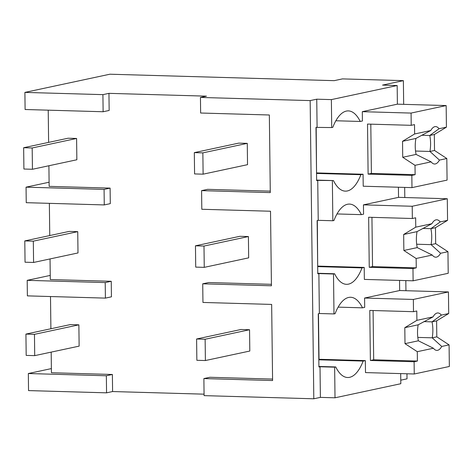 <?xml version="1.0" encoding="UTF-8"?>
<svg xmlns="http://www.w3.org/2000/svg" width="473" height="473" viewBox="0 0 473 473"><rect width="100%" height="100%" fill="white"/><g stroke="black" fill="none" stroke-linecap="round" stroke-linejoin="round"><path stroke-width="0.71" d="M331.372 99.608L397.172 85.53L382.545 85.105L403.38 80.647L342.422 78.896L334.198 80.658L109.884 74.214L24.898 92.401L102.919 94.641L108.95 93.352L206.476 96.155L200.446 97.444L310.164 100.595L316.744 99.188L331.372 99.608L331.715 127.562L315.988 127.379L316.638 180.627L317.738 180.39L318.223 220.329L317.129 220.56L317.779 273.808L318.873 273.577L319.364 313.51L318.264 313.747L318.914 366.995L320.014 366.758L320.387 397.379L335.014 397.799L400.814 383.715L400.69 373.599M24.898 92.401L25.104 109.505L103.126 111.746L102.919 94.641M108.95 93.352L109.157 110.457L103.126 111.746M50.037 258.932L50.292 279.543L111.244 281.293L111.439 296.825L105.402 298.114L27.381 295.873L27.192 280.341L50.244 275.416M106.354 375.769L106.561 392.832L28.54 390.592L28.333 373.528L106.354 375.769L112.385 374.48L51.433 372.73L51.179 352.119M50.895 328.753L50.499 296.536M112.385 374.48L112.592 391.543L204.07 394.169M271.413 284.32L208.753 282.523L202.722 283.812L202.952 302.448L271.656 304.423L272.59 380.54L203.881 378.571L209.911 377.277L272.572 379.08M202.722 283.812L271.431 285.787L270.521 211.236L201.811 209.267L201.587 190.631L207.617 189.336L270.272 191.139M48.222 110.168L48.618 142.385M48.902 165.751L49.151 186.356L110.108 188.112L110.298 203.638L104.267 204.927L104.078 189.401L26.056 187.16L26.246 202.681L104.267 204.927M49.363 203.349L49.754 235.566M200.446 97.444L200.635 113.017L269.344 114.992L270.29 192.6L201.587 190.631M203.881 378.571L204.088 395.635L313.806 398.786L320.387 397.379M310.164 100.595L313.806 398.786M316.744 99.188L317.087 127.142M397.172 85.53L397.397 104.166L446.163 105.568L446.423 127.166L434.326 134.503L434.521 150.473L446.808 158.514L447.074 180.112L411.983 187.621L363.217 186.22L363.069 174.241L360.875 174.708A48.459 19.842 91.6 0 1 345.349 191.139A48.459 19.842 91.6 0 1 340.992 189.809A48.435 19.836 91.6 0 1 333.459 180.574L316.632 180.095M331.715 127.562L332.809 127.326A48.435 19.836 91.6 0 1 340.075 114.927A48.459 19.842 91.6 0 1 348.335 110.901A48.459 19.842 91.6 0 1 360.225 121.46L362.419 120.993L362.306 111.675L397.397 104.166M400.773 380.174L407.022 378.838L406.957 373.782M403.38 80.647L403.67 104.344M404.681 187.414L404.805 197.531M405.822 280.595L405.946 290.712M49.103 182.229L26.056 187.16M110.108 188.112L104.078 189.401M317.738 180.39L333.459 180.574M332.365 180.81L332.85 220.749L318.223 220.329M335.86 120.763L360.225 121.46M398.414 187.231L398.538 197.347L447.298 198.749L447.564 220.347L435.467 227.684L435.663 243.66L447.949 251.695L448.209 273.293L413.118 280.808L364.358 279.407L364.21 267.422L362.016 267.895A48.459 19.842 91.6 0 1 346.49 284.32A48.459 19.842 91.6 0 1 342.133 282.996A48.435 19.836 91.6 0 1 334.6 273.761L317.773 273.276M316.543 172.952L316.189 127.338M332.85 220.749L333.95 220.513A48.435 19.836 91.6 0 1 341.216 208.114A48.459 19.842 91.6 0 1 349.476 204.082A48.459 19.842 91.6 0 1 361.366 214.647L363.56 214.174L363.447 204.856L398.538 197.347M316.549 173.437L360.875 174.708M363.069 174.241L316.744 172.911M106.561 392.832L112.592 391.543M318.908 366.463L335.741 366.947L334.642 367.178L335.014 397.799M399.555 280.418L399.673 290.534L448.439 291.936L448.706 313.534L436.609 320.871L436.804 336.847L449.084 344.882L449.35 366.48L414.259 373.989L365.493 372.588L365.345 360.609L363.152 361.076A48.459 19.842 91.6 0 1 347.625 377.507A48.459 19.842 91.6 0 1 343.268 376.177A48.435 19.836 91.6 0 1 335.741 366.947M334.642 367.178L320.014 366.758M28.333 373.528L51.38 368.597M365.345 360.609L319.021 359.279L318.465 313.705M318.826 359.805L363.152 361.076M318.873 273.577L333.5 273.997L333.991 313.93L319.364 313.51M333.991 313.93L335.085 313.7A48.435 19.836 91.6 0 1 342.351 301.295A48.459 19.842 91.6 0 1 350.611 297.269A48.459 19.842 91.6 0 1 362.501 307.828L364.695 307.361L364.582 298.043L399.673 290.534M111.244 281.293L105.213 282.582L105.402 298.114M333.5 273.997L334.6 273.761M105.213 282.582L27.192 280.341M338.136 307.131L362.501 307.828M337.001 213.944L361.366 214.647M317.685 266.139L317.33 220.519M317.69 266.618L362.016 267.895M364.21 267.422L317.886 266.092M446.808 158.514L439.447 160.087A18.713 7.663 91.6 0 1 434.563 164.013A18.713 7.663 91.6 0 1 431.14 161.867L415.004 165.319L415.123 174.673L411.829 175.377L411.983 187.621M411.829 175.377L368.112 174.117L367.503 124.068L411.22 125.321L411.072 113.077L362.306 111.675M439.447 160.087L429.945 151.455L434.521 150.473M415.004 165.319L402.724 157.278L416.074 154.423L431.14 161.867M411.22 125.321L414.508 124.618L414.626 133.971L402.529 141.309L402.724 157.278M370.802 124.163L371.406 173.414L368.112 174.117M415.123 174.673L371.406 173.414M446.423 127.166L439.062 128.739A18.713 7.663 91.6 0 0 435.639 126.593A18.713 7.663 91.6 0 0 430.755 130.518L414.626 133.971M446.163 105.568L411.072 113.077M439.062 128.739L429.75 135.479A18.701 7.657 -88.4 0 1 429.939 151.449M434.326 134.503L429.744 135.485L421.668 135.248M430.755 130.518L415.879 138.447C414.963 143.969 415.028 149.291 416.08 154.417M415.879 138.447L402.529 141.309M447.949 251.695L440.588 253.274A18.713 7.663 91.6 0 1 435.704 257.194A18.713 7.663 91.6 0 1 432.281 255.048L416.145 258.5L416.258 267.854L412.97 268.558L413.118 280.808M412.97 268.558L369.253 267.304L368.638 217.249L412.355 218.508L412.208 206.258L363.447 204.856M440.588 253.274L431.086 244.642L435.663 243.66M416.145 258.5L403.859 250.465L417.216 247.604L432.281 255.048M412.355 218.508L415.649 217.799L415.761 227.158L403.664 234.49L403.859 250.465M371.944 217.344L372.541 266.601L369.253 267.304M416.258 267.854L372.541 266.601M447.564 220.347L440.203 221.926A18.713 7.663 91.6 0 0 436.78 219.779A18.713 7.663 91.6 0 0 431.896 223.705L415.761 227.158M447.298 198.749L412.208 206.258M440.203 221.926L430.891 228.666M435.467 227.684L430.885 228.666A18.701 7.657 -88.4 0 1 431.08 244.636L416.66 244.228M417.02 231.64C416.104 237.15 416.169 242.472 417.216 247.604M431.896 223.705L417.015 231.634L403.664 234.49M449.084 344.882L441.723 346.455A18.713 7.663 91.6 0 1 436.845 350.381A18.713 7.663 91.6 0 1 433.416 348.234L417.287 351.687L417.399 361.041L414.106 361.744L414.259 373.989M414.106 361.744L370.389 360.485L369.78 310.436L413.497 311.689L413.349 299.444L364.582 298.043M441.723 346.455L432.221 337.823L436.804 336.847M417.287 351.687L405 343.652L418.351 340.791L433.416 348.234M413.497 311.689L416.784 310.986L416.902 320.339L404.805 327.677L405 343.652M373.079 310.53L373.682 359.782L370.389 360.485M417.399 361.041L373.682 359.782M448.706 313.534L441.344 315.107A18.713 7.663 91.6 0 0 437.915 312.96A18.713 7.663 91.6 0 0 433.037 316.886L416.902 320.339M448.439 291.936L413.349 299.444M441.344 315.107L432.026 321.847A18.701 7.657 -88.4 0 1 432.216 337.823M436.609 320.871L432.02 321.853L423.944 321.616M418.162 324.821C417.239 330.337 417.304 335.659 418.357 340.785M433.037 316.886L418.156 324.815L404.805 327.677M32.442 169.269L32.182 147.972L23.65 147.724L68.065 138.222L76.596 138.465L76.857 159.768L32.442 169.269L23.91 169.027L23.65 147.724M32.182 147.972L76.596 138.465M33.583 262.456L33.323 241.153L24.791 240.911L69.2 231.403L77.738 231.652L77.998 252.949L33.583 262.456L25.051 262.208L24.791 240.911M33.323 241.153L77.738 231.652M34.718 355.637L34.458 334.34L25.926 334.092L70.341 324.59L78.873 324.833L79.133 346.135L34.718 355.637L26.186 355.394L25.926 334.092M34.458 334.34L78.873 324.833M203.118 174.17L202.858 152.874L194.32 152.625L238.735 143.124L247.273 143.366L247.533 164.669L203.118 174.17L194.58 173.928L194.32 152.625M202.858 152.874L247.273 143.366M204.253 267.357L203.993 246.055L195.461 245.812L239.876 236.305L248.408 236.553L248.668 257.85L204.253 267.357L195.721 267.109L195.461 245.812M203.993 246.055L248.408 236.553M205.394 360.538L205.134 339.242L196.597 338.999L241.011 329.492L249.549 329.734L249.809 351.037L205.394 360.538L196.863 360.296L196.597 338.999M205.134 339.242L249.549 329.734M415.525 151.041L429.945 151.455M422.803 228.435L430.885 228.666M417.801 337.409L432.221 337.823"/></g></svg>
